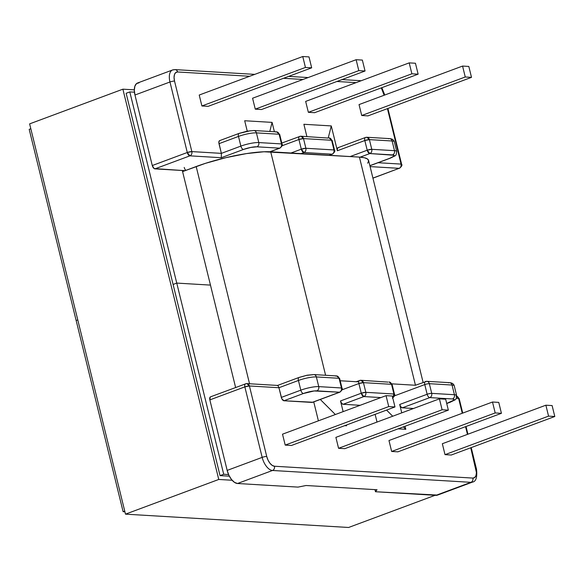 <?xml version="1.0" encoding="UTF-8"?>
<svg xmlns="http://www.w3.org/2000/svg" width="584" height="584" viewBox="0 0 584 584"><rect width="100%" height="100%" fill="white"/><g stroke="black" fill="none" stroke-linecap="round" stroke-linejoin="round"><path stroke-width="0.88" d="M437.577 495.086L375.476 491.735L377.03 489.75L306.06 485.508L297.979 487.107L237.513 483.501L297.979 487.107L306.06 485.508L377.03 489.75L375.476 491.735L435.941 495.349L470.938 482.326L272.516 470.478L237.513 483.501L234.505 482.369L231.483 479.486L228.906 475.281L227.169 470.405L262.165 457.381A3.387 0.642 -13.8 0 1 266.735 456.476L268.034 460.112L269.954 463.243L272.21 465.39L274.451 466.236L472.872 478.084L474.755 477.486L476.004 475.544L476.427 472.558L470.74 447.775L475.945 468.974A3.387 0.642 -13.8 0 1 476.507 469.178A3.387 0.642 166.2 0 0 475.945 468.974A9.892 5.066 -110.4 0 1 472.872 478.084L274.451 466.236A9.892 5.066 -110.4 0 1 266.735 456.476L249.419 385.966L266.735 456.476A3.387 0.642 166.2 0 0 262.165 457.381L244.849 386.871L209.846 399.894L210.255 396.981M467.448 434.379L465.558 426.663L467.448 434.379M462.265 413.268L458.63 398.463L456.243 398.317L458.63 398.463A3.387 2.832 -86.6 0 0 456.739 396.222L459.192 398.668A3.387 0.642 166.2 0 0 458.63 398.463L462.265 413.268M425.824 381.469A3.387 1.73 69.6 0 0 425.437 381.52A3.387 1.73 -110.4 0 1 425.824 381.469A3.387 2.832 93.4 0 1 426.816 381.315A3.387 2.832 93.4 0 1 429.342 383.681L431.715 393.361L454.425 394.718L452.045 385.038L429.342 383.681A3.387 0.642 166.2 0 0 424.772 384.586A3.387 1.73 -110.4 0 1 425.437 381.52A3.387 1.73 69.6 0 0 424.772 384.586L394.485 395.85L424.772 384.586L427.145 394.266A3.387 1.73 69.6 0 0 429.787 397.602L402.332 407.822L413.509 408.486L402.332 407.822L400.792 406.8L399.69 404.486L401.748 412.859L399.69 404.486A3.387 1.73 69.6 0 0 402.332 407.822L429.787 397.602L452.498 398.96L453.951 399.31L453.98 400.055L446.702 403.442L449.921 402.245A3.387 1.73 69.6 0 0 450.337 402.179M405.041 426.254L405.792 429.313L398.069 428.846L405.792 429.313L403.361 426.882L405.792 429.313L405.041 426.254M377.016 422.064L375.125 414.348L377.016 422.064M360.138 405.303L343.144 404.289L341.603 403.259L340.508 400.945L343.129 411.632L340.508 400.945A3.387 1.73 69.6 0 0 343.144 404.289L363.89 396.565L380.892 397.58L363.89 396.565C365.504 395.762 366.146 394.346 365.825 392.324L393.93 394.003L391.55 384.323L363.445 382.644L365.825 392.324L363.445 382.644L391.55 384.323A3.387 2.832 -86.6 0 0 389.024 381.958L392.112 384.527A3.387 0.642 166.2 0 0 391.55 384.323L393.93 394.003L365.825 392.324A3.387 2.832 93.4 0 1 363.89 396.565A3.387 1.73 -110.4 0 1 361.255 393.229L340.508 400.945L361.255 393.229A3.387 0.642 -13.8 0 1 365.825 392.324L361.255 393.229L363.89 396.565L343.144 404.289L360.138 405.303M346.421 425.028L346.604 425.772L344.706 425.663L346.604 425.772L346.005 425.181L346.604 425.772L346.421 425.028M318.397 420.83L313.747 401.894L318.397 420.83M312.703 402.23L283.955 400.755L281.765 398.66L278.94 387.732L249.419 385.966L278.94 387.732L298.431 380.476L300.811 390.163L281.32 397.412L278.94 387.732L298.431 380.476L300.811 390.163A13.279 2.518 -13.8 0 1 318.74 386.615L341.45 387.973L339.07 378.293L316.36 376.935L318.74 386.615L316.36 376.935A13.279 2.518 166.2 0 0 298.431 380.476A3.387 1.73 -110.4 0 1 299.096 377.417L299.096 377.417A3.387 1.73 69.6 0 0 298.431 380.476A13.279 2.518 -13.8 0 1 316.36 376.935A3.387 2.832 -86.6 0 0 313.878 374.57M291.445 445.475L285.204 445.103L282.517 434.182L386.053 395.66L282.517 434.182L285.204 445.103L388.74 406.581L394.981 406.953L291.445 445.475L285.204 445.103L388.74 406.581L394.981 406.953L392.302 396.032L386.053 395.66L388.74 406.581L386.053 395.66L392.302 396.032L394.981 406.953L291.445 445.475M344.815 448.665L338.567 448.293L335.888 437.365L439.424 398.85L335.888 437.365L338.567 448.293L442.103 409.771L448.351 410.143L344.815 448.665L338.567 448.293L442.103 409.771L448.351 410.143L445.665 399.222L439.424 398.85L442.103 409.771L439.424 398.85L445.665 399.222L448.351 410.143L344.815 448.665M451.264 455.024L445.015 454.644L442.336 443.723L545.872 405.201L548.558 416.129L554.8 416.501L451.264 455.024L445.015 454.644L548.558 416.129L445.015 454.644L442.336 443.723L545.872 405.201L548.558 416.129L554.8 416.501L552.114 405.573L545.872 405.201L552.114 405.573L554.8 416.501L451.264 455.024M391.652 451.461L388.966 440.533L492.502 402.018L495.188 412.939L501.43 413.311L397.894 451.834L391.652 451.461L495.188 412.939L391.652 451.461L388.966 440.533L492.502 402.018L495.188 412.939L501.43 413.311L498.751 402.391L492.502 402.018L498.751 402.391L501.43 413.311L397.894 451.834L391.652 451.461M277.48 385.462L299.096 377.417A3.387 1.73 69.6 0 1 299.483 377.359L306.695 375.359L312.841 374.724M227.169 470.405L209.846 399.894L227.169 470.405A13.279 6.804 69.6 0 0 237.513 483.501L272.516 470.478A13.279 6.804 -110.4 0 1 262.165 457.381L227.169 470.405M283.955 400.755L303.446 393.499L314.134 390.959L339.516 392.214L312.06 402.427L283.955 400.755L303.446 393.499A3.387 1.73 -110.4 0 1 300.811 390.163L281.32 397.412A3.387 1.73 69.6 0 0 283.955 400.755M335.355 414.523L320.287 399.456L335.355 414.523M356.218 381.717L359.926 380.432C358.853 380.556 358.503 381.593 358.875 383.549L342.005 389.827L358.875 383.549L361.255 393.229L358.875 383.549A3.387 1.73 -110.4 0 1 359.54 380.483A3.387 1.73 -110.4 0 1 359.926 380.432A3.387 2.832 93.4 0 1 360.919 380.279A3.387 2.832 93.4 0 1 363.445 382.644L360.919 380.279L388.031 382.104M278.123 385.776L278.94 387.732L278.123 385.776M277.269 385.63L277.663 385.44M339.07 378.293A3.387 2.832 -86.6 0 0 336.545 375.928L339.632 378.498A3.387 0.642 166.2 0 0 339.07 378.293L341.45 387.973A3.387 0.642 -13.8 0 1 342.012 388.178L341.45 387.973C341.764 389.995 341.122 391.411 339.516 392.214L312.06 402.427A3.387 1.73 69.6 0 0 312.447 402.376L339.903 392.163A3.387 1.73 -110.4 0 1 339.516 392.214L339.903 392.163C342.122 390.229 342.823 388.9 342.012 388.178L339.632 378.498L336.545 375.928L313.834 374.57A3.387 2.832 93.4 0 1 316.36 376.935L339.07 378.293M335.552 376.074L336.545 375.928M300.811 390.163A3.387 1.73 69.6 0 0 303.446 393.499A9.892 1.876 -13.8 0 1 316.805 390.857A3.387 2.832 -86.6 0 0 318.74 386.615A13.279 2.518 166.2 0 0 300.811 390.163M341.45 387.973L318.74 386.615A3.387 2.832 93.4 0 1 316.805 390.857L339.516 392.214A3.387 2.832 -86.6 0 0 341.45 387.973M358.875 383.549L363.445 382.644A3.387 0.642 166.2 0 0 358.875 383.549M392.74 397.821A3.387 2.832 -86.6 0 0 393.93 394.003A3.387 0.642 -13.8 0 1 394.492 394.207L393.93 394.003L392.74 397.821M471.208 447.599L476.507 469.178C477.376 477.245 476.026 481.559 472.463 482.107A13.279 6.804 -110.4 0 1 470.938 482.326L272.516 470.478A3.387 2.832 -86.6 0 0 274.451 466.236A3.387 2.832 93.4 0 1 272.516 470.478A13.279 6.804 69.6 0 1 262.165 457.381L244.849 386.871L249.419 385.966A3.387 0.642 166.2 0 0 244.849 386.871C244.477 384.922 244.827 383.878 245.901 383.754L210.51 396.835A3.387 1.73 69.6 0 0 209.846 399.894L244.849 386.871A3.387 1.73 -110.4 0 1 245.514 383.812A3.387 1.73 -110.4 0 1 245.901 383.754A3.387 2.832 93.4 0 1 246.893 383.6A3.387 2.832 93.4 0 1 249.419 385.966L246.893 383.6L277.619 385.44M472.551 482.07A13.279 6.804 69.6 0 1 470.938 482.326A3.387 2.832 -86.6 0 0 472.872 478.084A3.387 2.832 93.4 0 1 470.938 482.326L435.941 495.349A13.279 6.804 69.6 0 0 437.46 495.13L472.463 482.107M303.95 152.512L301.016 153.607L303.95 152.512A3.387 1.73 -110.4 0 1 301.308 149.175L291.007 153.008L301.308 149.175L303.95 152.512L332.048 154.191L303.95 152.512C305.556 151.709 306.198 150.292 305.877 148.27L333.982 149.949L331.602 140.269L303.498 138.59L305.877 148.27A3.387 2.832 93.4 0 1 303.95 152.512M329.113 155.286L332.048 154.191A3.387 2.832 -86.6 0 0 333.982 149.949L305.877 148.27L301.308 149.175A3.387 0.642 -13.8 0 1 305.877 148.27L303.498 138.59A3.387 0.642 166.2 0 0 298.928 139.496L301.308 149.175L298.928 139.496L303.498 138.59L331.602 140.269A3.387 2.832 -86.6 0 0 329.084 137.904L331.602 140.269L333.982 149.949C334.303 151.971 333.661 153.388 332.048 154.191L329.113 155.286M275.604 132.028A3.387 2.832 93.4 0 1 276.604 131.875A3.387 2.832 93.4 0 1 279.123 134.24A3.387 0.642 -13.8 0 1 279.685 134.444A3.387 0.642 166.2 0 0 279.123 134.24L281.503 143.919A3.387 0.642 -13.8 0 1 282.065 144.131A3.387 0.642 166.2 0 0 281.503 143.919A3.387 2.832 93.4 0 1 279.568 148.161A3.387 1.73 69.6 0 0 279.955 148.11A3.387 1.73 -110.4 0 1 279.568 148.161A3.387 2.832 -86.6 0 0 281.503 143.919L258.792 142.569A3.387 2.832 93.4 0 1 256.858 146.81A3.387 2.832 -86.6 0 0 258.792 142.569A13.279 2.518 166.2 0 0 240.863 146.109A3.387 1.73 69.6 0 0 243.506 149.446L221.285 157.716L243.506 149.446A9.892 1.876 -13.8 0 1 256.858 146.81L279.568 148.161L269.918 151.76L279.568 148.161L256.858 146.81L250.711 147.445L243.506 149.446A3.387 1.73 -110.4 0 1 240.863 146.109A13.279 2.518 -13.8 0 1 258.792 142.569L256.412 132.882L258.792 142.569L281.503 143.919L279.123 134.24L256.412 132.882A13.279 2.518 166.2 0 0 238.484 136.43L240.863 146.109L221.373 153.366L218.993 143.679L238.484 136.43L240.863 146.109L221.373 153.366L191.851 151.599L174.536 81.088A9.892 5.066 -110.4 0 1 177.609 71.978L249.645 76.278L177.609 71.978L175.718 72.577L174.477 74.511L174.054 77.504L174.536 81.088L191.851 151.599L221.373 153.366L218.832 142.452L219.401 140.766L220.051 140.561M247.244 131.144L244.689 120.749L272.086 122.385L274.385 131.743L272.086 122.385L244.689 120.749L247.244 131.144M396.697 151.504A13.279 2.518 166.2 0 0 394.485 150.672A13.279 2.518 -13.8 0 1 396.689 151.475L394.309 141.795A13.279 2.518 166.2 0 0 392.105 140.985L394.485 150.672L371.774 149.314L369.395 139.627L371.774 149.314L394.485 150.672L392.105 140.985L369.395 139.627A3.387 0.642 166.2 0 0 364.825 140.532L337.369 150.745L364.825 140.532A3.387 1.73 -110.4 0 1 365.489 137.474L338.034 147.686A3.387 1.73 69.6 0 0 337.369 150.745L331.274 125.925L328.259 137.853L331.274 125.925L303.877 124.282L306.899 136.583L303.877 124.282L331.274 125.925L337.369 150.745L337.348 148.497L338.421 147.628M378.06 162.717L401.062 164.089L387.44 108.631L401.062 164.089L378.06 162.717M384.148 95.243L381.294 87.877A9.892 5.066 -110.4 0 1 383.746 93.586L384.148 95.243M356.094 82.636L336.866 81.49L356.094 82.636M303.008 79.468L283.503 78.3L303.008 79.468M208.145 106.339L201.903 105.967L199.217 95.039L302.753 56.524L199.217 95.039L201.903 105.967L305.439 67.445L311.681 67.817L309.002 56.896L302.753 56.524L305.439 67.445L201.903 105.967L208.145 106.339L311.681 67.817L208.145 106.339M261.515 109.522L255.266 109.15L252.587 98.229L356.123 59.707L252.587 98.229L255.266 109.15L358.802 70.627L365.051 71.007L362.365 60.079L356.123 59.707L358.802 70.627L255.266 109.15L261.515 109.522L365.051 71.007L261.515 109.522M367.964 115.88L361.715 115.508L359.036 104.587L462.572 66.065L359.036 104.587L361.715 115.508L465.251 76.986L361.715 115.508L367.964 115.88L471.5 77.358L367.964 115.88M308.352 112.318L305.666 101.397L409.201 62.875L305.666 101.397L308.352 112.318L411.888 73.803L308.352 112.318L314.594 112.697L308.352 112.318M372.921 178.083L399.127 168.331L370.103 166.601L399.127 168.331L372.921 178.083M369.869 165.673L389.981 158.198L394.032 156.008L394.01 155.256L369.84 153.555L360.182 157.147L369.84 153.555L392.55 154.913A9.892 1.876 -13.8 0 1 389.981 158.198L369.869 165.673M172.477 70.014A13.279 6.804 69.6 0 0 169.966 81.994A3.387 0.642 -13.8 0 1 174.536 81.088A3.387 0.642 166.2 0 0 169.966 81.994A13.279 6.804 -110.4 0 1 172.572 69.978L137.569 83.001A13.279 6.804 69.6 0 0 134.962 95.017L169.966 81.994L187.281 152.504A3.387 0.642 -13.8 0 1 191.851 151.599L187.281 152.504L189.917 155.84C191.53 155.037 192.172 153.621 191.851 151.599A3.387 2.832 93.4 0 1 189.917 155.84A3.387 1.73 -110.4 0 1 187.281 152.504L152.278 165.528L187.281 152.504L169.966 81.994L134.962 95.017L152.278 165.528A3.387 1.73 69.6 0 0 154.921 168.864L189.917 155.84L221.285 157.716L221.373 153.366L221.285 157.716L189.917 155.84L154.921 168.864L185.077 170.667L154.154 168.579L152.278 165.528L134.962 95.017L134.32 90.206L134.882 86.191L136.554 83.585L139.087 82.789M309.002 56.896L302.753 56.524L305.439 67.445L311.681 67.817L309.002 56.896M362.365 60.079L356.123 59.707L358.802 70.627L365.051 71.007L362.365 60.079M250.229 130.772L239.542 133.313A3.387 1.73 69.6 0 0 239.126 133.378A3.387 1.73 69.6 0 0 238.484 136.43A3.387 1.73 -110.4 0 1 239.155 133.364L219.657 140.62A3.387 1.73 69.6 0 0 218.993 143.679L238.484 136.43A13.279 2.518 -13.8 0 1 256.412 132.882A3.387 2.832 -86.6 0 0 253.938 130.524M281.802 143.051L299.986 136.379C298.913 136.503 298.555 137.539 298.928 139.496L282.057 145.774L298.928 139.496A3.387 1.73 -110.4 0 1 299.599 136.43A3.387 1.73 -110.4 0 1 299.986 136.379A3.387 2.832 93.4 0 1 300.979 136.225A3.387 2.832 93.4 0 1 303.498 138.59L300.979 136.225L328.084 138.058M269.793 131.466L272.086 122.385L269.793 131.466M254.77 74.372L175.083 69.613L172.572 69.978A13.279 6.804 -110.4 0 1 174.09 69.766A3.387 2.832 93.4 0 1 175.083 69.613A3.387 2.832 93.4 0 1 177.609 71.978A3.387 2.832 -86.6 0 0 175.134 69.613M279.123 134.24A3.387 2.832 -86.6 0 0 276.604 131.875L253.894 130.517A3.387 2.832 93.4 0 1 253.894 130.517A3.387 2.832 93.4 0 1 256.412 132.882L279.123 134.24M375.476 491.735L374.957 489.626L375.476 491.735M392.704 416.224L386.564 410.085L392.704 416.224M448.534 382.827A3.387 2.832 93.4 0 1 449.57 382.673A3.387 2.832 93.4 0 1 452.045 385.038A3.387 2.832 -86.6 0 0 449.527 382.673L426.816 381.315A3.387 2.832 -86.6 0 1 429.342 383.681A3.387 0.642 -13.8 0 0 424.772 384.586L427.145 394.266L399.69 404.486L427.145 394.266A3.387 0.642 -13.8 0 1 431.715 393.361L429.342 383.681L452.045 385.038L454.425 394.718A13.279 2.518 -13.8 0 1 456.637 395.529L454.257 385.849A13.279 2.518 166.2 0 0 452.045 385.038A13.279 2.518 -13.8 0 1 454.264 385.878M446.724 403.529L450.315 402.194A3.387 1.73 -110.4 0 1 449.921 402.245A9.892 1.876 -13.8 0 0 452.498 398.96A3.387 2.832 -86.6 0 0 454.425 394.718A3.387 2.832 93.4 0 1 452.498 398.96L429.787 397.602A3.387 1.73 -110.4 0 1 427.145 394.266A3.387 0.642 166.2 0 1 431.715 393.361A3.387 2.832 93.4 0 1 429.787 397.602A3.387 2.832 -86.6 0 0 431.715 393.361L454.425 394.718A13.279 2.518 166.2 0 1 456.637 395.558M468.813 66.437L462.572 66.065L465.251 76.986L471.5 77.358L468.813 66.437L462.572 66.065L465.251 76.986L471.5 77.358L468.813 66.437M415.45 63.247L409.201 62.875L411.888 73.803L418.129 74.175L314.594 112.697L418.129 74.175L415.45 63.247L409.201 62.875L411.888 73.803L418.129 74.175L415.45 63.247M365.489 137.474L366.869 137.262A3.387 2.832 93.4 0 0 365.876 137.415L365.489 137.474A3.387 1.73 -110.4 0 1 365.876 137.415C364.803 137.539 364.452 138.583 364.825 140.532L367.205 150.219L350.196 156.541L367.205 150.219L369.84 153.555A3.387 1.73 -110.4 0 1 367.205 150.219A3.387 0.642 -13.8 0 1 371.774 149.314A3.387 2.832 93.4 0 1 369.84 153.555C371.446 152.745 372.096 151.336 371.774 149.314L367.205 150.219L364.825 140.532L369.395 139.627L366.869 137.262A3.387 2.832 93.4 0 1 369.395 139.627L392.105 140.985A13.279 2.518 -13.8 0 1 394.317 141.824M369.891 165.754L390.368 158.14A3.387 1.73 -110.4 0 1 389.981 158.198A3.387 1.73 69.6 0 0 390.389 158.133M394.485 150.672A3.387 2.832 93.4 0 1 392.55 154.913A3.387 2.832 -86.6 0 0 394.485 150.672M388.586 138.773A3.387 2.832 93.4 0 1 389.623 138.627A3.387 2.832 93.4 0 1 392.105 140.985A3.387 2.832 -86.6 0 0 389.579 138.62C392.222 138.831 393.799 139.89 394.309 141.795M329.084 137.904L332.165 140.474A3.387 0.642 166.2 0 0 331.602 140.269L332.165 140.474L334.544 150.161L333.982 149.949A3.387 0.642 -13.8 0 1 334.544 150.161C335.362 150.876 334.661 152.205 332.435 154.139A3.387 1.73 -110.4 0 1 332.048 154.191L329.325 155.3M387.907 108.463L401.624 164.301L401.062 164.089A3.387 0.642 -13.8 0 1 401.624 164.301C402.442 165.017 401.741 166.345 399.522 168.28A3.387 1.73 -110.4 0 1 399.127 168.331A3.387 2.832 -86.6 0 0 401.062 164.089C401.383 166.112 400.741 167.528 399.127 168.331L372.942 178.164M381.805 87.688L384.309 93.79A3.387 0.642 166.2 0 0 383.746 93.586A3.387 0.642 -13.8 0 1 384.309 93.798L384.622 95.068M185.909 170.353A3.387 1.73 -110.4 0 1 184.215 167.433M423.101 382.389L368.592 160.461A55.195 10.461 166.2 0 0 359.416 157.096L415.458 385.257L359.416 157.096L270.713 151.796L325.602 375.271L270.713 151.796A55.195 10.461 166.2 0 0 196.188 166.535L249.543 383.761L196.188 166.535L182.588 171.594L205.437 163.338L225.942 157.651L246.506 153.585L263.983 151.767L359.416 157.096L364.438 157.76L367.555 159.038L368.65 160.877L367.679 163.206M340.187 380.761L358.737 381.87L340.187 380.761M391.864 383.849L415.458 385.257L391.864 383.849M134.451 92.192L129.801 91.914L176.755 283.087L210.466 285.101L182.317 170.499L210.466 285.101L176.755 283.087L173.09 284.452L176.755 283.087L210.466 285.101L176.755 283.087L223.716 474.259L228.57 474.544L223.716 474.259L220.044 475.617L223.716 474.259L176.755 283.087L173.09 284.452L176.755 283.087L129.801 91.914L126.137 93.279L129.801 91.914L134.451 92.192M77.774 319.915L76.154 320.514L29.2 129.349L30.821 128.743L29.2 129.349L76.154 320.514L77.774 319.915L76.154 320.514L123.115 511.686L124.903 511.788L123.115 511.686L124.728 511.08L123.115 511.686L76.154 320.514L77.774 319.915M235.615 387.491L210.466 285.101L235.615 387.491M125.487 514.154L348.604 527.476L435.109 495.298L348.604 527.476L125.487 514.154L218.752 479.457L125.487 514.154L29.623 123.874L122.888 89.177L134.32 89.856L122.888 89.177L29.623 123.874L125.487 514.154M232.133 480.252L218.752 479.457L122.888 89.177L218.752 479.457L232.133 480.252M229.351 476.179L220.044 475.617L126.137 93.279L220.044 475.617L229.351 476.179M299.096 377.417L307.118 375.213L313.834 374.57M359.54 380.483L360.919 380.279M245.514 383.812L246.893 383.6M276.604 131.875L279.685 134.444L282.065 144.131C282.882 144.847 282.182 146.175 279.955 148.11L270.129 151.767M239.155 133.364L247.178 131.159L253.894 130.517M299.599 136.43L300.979 136.225M288.627 76.395L308.14 77.555M341.998 79.577L361.226 80.731M449.527 382.673C452.169 382.885 453.746 383.944 454.257 385.849M426.816 381.315L415.458 385.236M450.315 402.194C456.703 398.77 455.746 400.726 456.637 395.529M392.382 398.186C394.601 396.259 395.302 394.93 394.492 394.207L392.112 384.527L389.024 381.958M462.732 413.092L459.192 398.668L456.104 396.098M467.923 434.204L466.025 426.488M390.368 158.14C396.755 154.724 395.806 156.673 396.689 151.475M366.869 137.262L389.579 138.62"/></g></svg>
